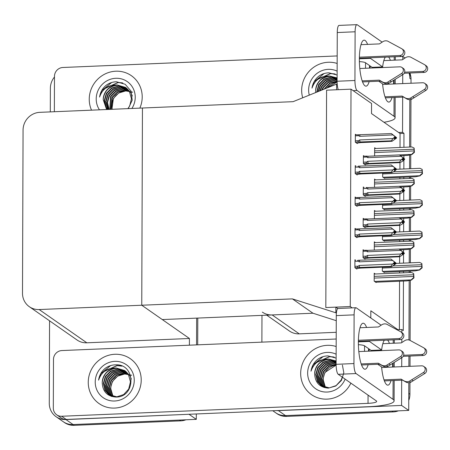 <?xml version="1.0" encoding="UTF-8"?>
<svg xmlns="http://www.w3.org/2000/svg" width="450" height="450" viewBox="0 0 450 450"><rect width="100%" height="100%" fill="white"/><g stroke="black" fill="none" stroke-linecap="round" stroke-linejoin="round"><path stroke-width="0.67" d="M370.806 317.987L370.834 310.787L397.946 329.704L401.85 329.541L403.279 330.536L403.453 281.064M262.327 312.109A17.263 16.459 -55.1 0 0 272.143 314.938L312.958 313.223L292.404 298.884L335.841 312.795L335.858 307.131L325.822 307.553L350.246 306.529L351.006 89.156L371.554 103.494L371.52 113.574L398.638 132.497L402.542 132.334L403.965 133.329L403.92 147.302M266.709 315.169L289.44 331.031A17.263 16.459 -55.1 0 0 299.261 333.861L336.218 332.303M396.996 329.743L397.946 329.704M401.676 380.183L401.586 405.433L408.724 410.411L285.502 415.598A17.263 16.459 124.9 0 1 275.681 412.768A17.263 16.459 124.9 0 0 285.502 415.598L391.995 411.114L393.137 411.913L286.644 416.396A17.263 16.459 124.9 0 1 276.823 413.567L272.779 410.743M401.586 405.433L278.37 410.619A17.263 16.459 124.9 0 1 276.441 410.591M403.481 272.807L403.487 271.373M403.515 263.115L403.543 254.261M403.549 252.461L403.56 249.688M403.588 241.431L403.594 239.996M403.622 231.739L403.656 222.885M403.661 221.085L403.673 218.312M403.701 210.054L403.706 208.62M403.734 200.362L403.762 191.509M403.768 189.709L403.779 186.936M403.808 178.678L403.813 177.244M403.841 168.986L403.875 160.132M403.881 158.333L403.886 155.559M401.85 329.541L401.839 332.544M401.816 339.142L401.805 342.562M401.754 357.716L401.721 366.666M409.899 73.024L409.882 78.407A17.263 16.459 124.9 0 0 409.039 73.058M409.809 99.641L409.641 147.06L409.809 99.641M409.613 154.98L409.567 168.744L409.613 154.98M409.539 177.002L409.534 178.436L409.539 177.002M409.506 186.356L409.455 200.121L409.506 186.356M409.427 208.378L409.421 209.812L409.427 208.378M409.393 217.732L409.348 231.497L409.393 217.732M409.32 239.754L409.314 241.189L409.32 239.754M409.286 249.109L409.236 262.873L409.286 249.109M409.207 271.131L409.202 272.565L409.207 271.131M409.174 280.485L408.966 339.952L409.174 280.485M408.909 356.091L408.876 366.362L408.909 356.091M409.961 382.528L409.922 394.217L408.78 393.418L408.819 382.708L408.724 410.411M395.291 60.126L395.303 56.745L402.806 56.441L405.056 58.011M402.806 56.441L402.795 59.496M402.739 74.649L402.711 83.599M402.66 97.11L402.542 132.334M261.883 342.135L261.979 315.371M400.016 147.465L400.061 133.493L398.638 132.497M400.061 133.493L403.965 133.329M399.381 329.642L399.549 281.227M399.577 272.97L399.583 271.536M399.611 263.284L399.634 256.759M399.684 241.594L399.69 240.159M399.718 231.902L399.741 225.382M399.797 210.218L399.803 208.783M399.831 200.526L399.853 194.006M399.904 178.841L399.909 177.407M399.938 169.149L399.96 162.63M375.744 148.489L374.642 147.718L374.614 155.649L375.041 155.947M355.877 228.988L355.016 228.386L354.988 236.312L356.991 237.707L356.991 237.263M355.989 197.612L355.129 197.01L355.101 204.936L357.098 206.331L357.098 205.886M356.096 166.236L355.236 165.634L355.207 173.559L357.21 174.954L357.21 174.51M356.209 134.859L355.348 134.257L355.32 142.183L357.317 143.578L357.317 143.134M375.632 179.865L374.535 179.094L374.507 187.026L374.934 187.324M375.525 211.241L374.423 210.471L374.394 218.402L374.822 218.7M375.418 242.618L374.316 241.847L374.287 249.778L374.715 250.076M355.77 260.364L354.909 259.762L354.881 267.694L356.878 269.083L356.878 268.639M375.306 273.994L374.203 273.223L374.175 281.154L376.172 282.549L376.178 282.212M382.68 173.047L382.669 176.991L384.666 178.386L384.666 178.048M364.039 218.953L363.178 218.351L363.15 226.282L365.147 227.678L365.152 227.233M364.151 187.577L363.291 186.975L363.262 194.906L365.259 196.301L365.259 195.857M364.258 156.201L363.397 155.599L363.369 163.53L365.366 164.925L365.372 164.475M382.573 204.424L382.556 208.367L384.553 209.762L384.553 209.424M382.461 235.8L382.449 239.743L384.446 241.138L384.446 240.801M363.932 250.329L363.071 249.727L363.043 257.659L365.04 259.054L365.04 258.609M382.354 267.176L382.337 271.119L384.334 272.514L384.339 272.177M350.246 306.529L352.187 307.884M351.006 89.156L326.582 90.186L325.822 307.553L326.582 90.186L336.617 89.764L336.639 84.099L293.096 101.672L39.853 112.337A17.263 16.459 -55.1 0 0 23.068 130.033L22.5 293.259A17.263 16.459 -55.1 0 0 29.346 306.714A17.263 16.459 -55.1 0 0 39.167 309.549L292.404 298.884M336.257 320.687L312.958 313.223L162.309 319.567L141.756 305.229L142.447 108.017L141.756 305.229L189.422 338.484L189.399 345.189M336.639 84.099L337.236 84.516M335.841 312.795L336.381 313.172M335.858 307.131L337.854 308.526M196.65 318.122L196.554 344.886L196.65 318.122M196.312 413.966L196.296 419.355L73.074 424.547A17.263 16.459 124.9 0 1 63.259 421.718A17.263 16.459 124.9 0 0 73.074 424.547L179.567 420.064L180.709 420.857L74.216 425.34A17.263 16.459 124.9 0 1 64.401 422.511L56.121 416.734A17.263 16.459 124.9 0 1 49.275 403.279L49.562 320.822M50.293 111.898L50.372 88.267A17.263 16.459 124.9 0 1 54.473 76.995M189.157 414.264L65.942 419.569A17.263 16.459 124.9 0 1 56.121 416.734M189.157 414.377L196.296 419.355M29.346 306.714L77.017 339.975A17.263 16.459 -55.1 0 0 86.833 342.804L189.422 338.484M409.899 73.074A17.263 16.459 124.9 0 1 411.024 79.206L411.007 83.244M410.951 99.456L410.788 147.009M410.76 154.749L410.709 168.699M410.681 176.957L410.676 178.386M410.647 186.126L410.603 200.076M410.574 208.333L410.569 209.762M410.541 217.502L410.49 231.452M410.462 239.709L410.456 241.144M410.428 248.878L410.383 262.828M410.355 271.086L410.349 272.52M410.321 280.254L410.113 340.425M410.057 356.046L410.023 366.317M409.922 394.217A17.263 16.459 124.9 0 1 408.757 400.444M398.351 410.85A17.263 16.459 124.9 0 1 393.137 411.913M197.792 318.071L197.702 344.841M185.923 419.794A17.263 16.459 124.9 0 1 180.709 420.857M421.858 263.548L422.134 267.846L419.698 269.848C419.496 269.584 420.21 268.847 421.847 267.643A2.88 0.703 87.6 0 1 421.785 266.4L421.791 264.701A2.88 0.703 87.6 0 1 421.858 263.548L419.676 262.434L396.045 263.43M383.884 272.199L415.266 270.877L419.839 269.944M422.134 267.846L421.847 267.643M413.696 273.583L413.972 277.875L411.536 279.877C411.334 279.619 412.048 278.882 413.685 277.673A2.88 0.703 87.6 0 1 413.623 276.429L413.629 274.731A2.88 0.703 87.6 0 1 413.696 273.583L411.514 272.469L374.203 274.039M375.722 282.229L407.104 280.907L411.683 279.979M413.972 277.875L413.685 277.673M421.971 232.172L422.246 236.469L419.811 238.472C419.603 238.208 420.317 237.471 421.954 236.267A2.88 0.703 87.6 0 1 421.892 235.024L421.897 233.325A2.88 0.703 87.6 0 1 421.971 232.172L419.782 231.058L396.157 232.054M383.991 240.823L415.373 239.501L419.951 238.567M422.246 236.469L421.954 236.267M422.077 200.796L422.353 205.093L419.918 207.09C419.715 206.831 420.429 206.094 422.066 204.891A2.88 0.703 87.6 0 1 422.004 203.648L422.01 201.949A2.88 0.703 87.6 0 1 422.077 200.796L419.895 199.682L396.264 200.678M384.103 209.447L415.485 208.125L420.058 207.191M422.353 205.093L422.066 204.891M422.19 169.419L422.466 173.717L420.03 175.714C419.822 175.455 420.536 174.718 422.173 173.514A2.88 0.703 87.6 0 1 422.111 172.271L422.117 170.572A2.88 0.703 87.6 0 1 422.19 169.419L420.002 168.306L396.377 169.301M384.21 178.071L415.592 176.749L420.171 175.815M422.466 173.717L422.173 173.514M413.809 242.207L414.084 246.499L411.649 248.501C411.441 248.243 412.155 247.506 413.792 246.296A2.88 0.703 87.6 0 1 413.73 245.053L413.736 243.354A2.88 0.703 87.6 0 1 413.809 242.207L411.626 241.093L374.31 242.662M400.247 249.829L407.211 249.531L411.789 248.602M414.084 246.499L413.792 246.296M413.916 210.831L414.191 215.123L411.756 217.125C411.553 216.861 412.267 216.129 413.904 214.92A2.88 0.703 87.6 0 1 413.843 213.677L413.848 211.978A2.88 0.703 87.6 0 1 413.916 210.831L411.733 209.717L374.423 211.286M400.354 218.453L407.323 218.154L411.902 217.226M414.191 215.123L413.904 214.92M414.028 179.454L414.304 183.746L411.868 185.749C411.66 185.484 412.374 184.753 414.011 183.544A2.88 0.703 87.6 0 1 413.949 182.301L413.955 180.602A2.88 0.703 87.6 0 1 414.028 179.454L411.84 178.341L374.529 179.91M400.466 187.071L407.43 186.778L412.009 185.85M414.304 183.746L414.011 183.544M414.135 148.078L414.411 152.37L411.975 154.373C411.772 154.108 412.487 153.377 414.124 152.167A2.88 0.703 87.6 0 1 414.062 150.924L414.067 149.226A2.88 0.703 87.6 0 1 414.135 148.078L411.952 146.964L374.642 148.534M400.573 155.694L407.543 155.402L412.116 154.474M414.411 152.37L414.124 152.167M399.178 249.047L367.976 250.357A3.915 0.956 87.6 0 0 367.442 251.803L400.77 250.397L399.178 249.047L404.331 253.097L404.021 253.226M404.331 253.215L401.873 251.229L403.189 252.298L403.189 252.765L401.861 253.946L402.429 254.346L403.757 253.046L404.331 253.558L399.808 256.753L399.15 256.298L367.954 257.608A3.915 0.956 -92.4 0 1 367.431 255.426L366.446 256.151L363.049 256.292M403.099 252.844L403.757 252.816M404.331 253.097L403.762 252.697M402.829 253.08L403.757 253.046M403.757 253.164L404.331 253.558M400.77 250.397L403.189 252.298M402.621 251.899L403.189 252.765M367.976 250.357L363.066 250.369M366.587 250.239C365.619 250.268 365.574 250.577 366.463 251.162L367.442 251.803M364.438 258.632L368.606 258.064L399.808 256.753M367.954 257.608L366.564 257.49C365.591 257.282 365.558 256.832 366.446 256.151M399.15 256.298L400.759 254.025L367.431 255.426M402.615 252.366L400.759 254.025M356.276 268.667L360.388 268.099L391.59 266.788L390.938 266.327L358.346 267.519C357.379 267.317 357.339 266.867 358.228 266.181L354.887 266.327M354.904 261.338L358.245 261.197L359.224 261.838L392.552 260.432L394.402 261.934L394.397 262.401L392.541 264.06L359.213 265.461L358.228 266.181M394.881 262.879L396.113 263.132L390.96 259.082L358.374 260.274C357.401 260.308 357.362 260.618 358.245 261.197M394.149 261.664L394.971 262.8L393.643 263.981L394.217 264.381L395.539 263.199L396.113 263.593L391.59 266.788M390.938 266.327L392.541 264.06M394.397 262.401L394.971 262.8M359.736 267.643A3.915 0.956 -92.4 0 1 359.213 265.461M395.539 263.199L396.113 263.593M357.812 260.297L358.374 260.274M359.224 261.838A3.915 0.956 -92.4 0 1 359.758 260.392M394.971 262.333L394.402 261.934M395.544 262.733L394.223 261.664M392.552 260.432L390.96 259.082M396.113 263.132L395.809 263.261M395.544 263.076L394.611 263.115M396.113 263.25L395.544 262.851M367.588 44.398A23.023 5.631 87.6 0 0 364.101 40.151A23.023 5.631 87.6 0 0 359.359 59.169A23.023 5.631 87.6 0 0 366.036 86.153A23.023 5.631 87.6 0 0 369.157 81.63M139.838 108.129A27.338 26.061 -55.1 0 0 131.366 75.69A27.338 26.061 -55.1 0 0 115.819 71.207A27.338 26.061 -55.1 0 0 91.536 110.166A27.338 26.061 124.9 0 1 115.819 71.207A27.338 26.061 124.9 0 1 131.366 75.69A27.338 26.061 124.9 0 1 139.838 108.129M337.157 63.456A27.338 26.061 -55.1 0 0 328.241 62.258A27.338 26.061 -55.1 0 0 302.709 97.796A27.338 26.061 124.9 0 1 328.241 62.258A27.338 26.061 124.9 0 1 337.157 63.456M378.765 81.225L382.584 83.886A23.023 5.631 87.6 0 0 388.873 102.088A23.023 5.631 87.6 0 0 391.989 97.56M372.116 67.343L382.641 66.898L370.389 58.348A23.023 5.631 87.6 0 0 370.339 57.797M359.364 58.815L370.389 58.348M359.741 61.644L359.381 61.391M54.354 111.729L54.478 76.337A8.634 8.229 -55.1 0 1 62.871 67.489L337.185 55.935M393.604 83.981A23.023 5.631 87.6 0 0 393.581 80.392M390.426 60.328A23.023 5.631 87.6 0 0 388.626 57.026M385.329 57.167A23.023 5.631 87.6 0 0 382.641 66.898M382.14 42.131L357.277 24.789A8.634 2.109 87.6 0 0 356.884 24.66A8.634 2.109 87.6 0 0 355.106 31.787L337.264 32.541A8.634 2.109 -92.4 0 1 339.041 25.408L356.884 24.66M338.259 89.691A8.634 2.109 -92.4 0 1 337.095 81.248L354.938 80.494L355.106 31.787M354.938 80.494A8.634 2.109 87.6 0 0 357.047 90.484L353.143 90.647M383.985 122.271A34.532 6.137 -179.8 0 0 395.089 117.804A34.532 6.137 -179.8 0 0 394.009 116.274L357.047 90.484M337.095 81.248L337.264 32.541M366.604 327.465A23.023 5.631 87.6 0 0 363.111 323.218A23.023 5.631 87.6 0 0 358.374 342.236A23.023 5.631 87.6 0 0 365.051 369.219A23.023 5.631 87.6 0 0 368.168 364.697M114.643 408.077A27.338 26.061 -55.1 0 0 139.894 388.429A27.338 26.061 -55.1 0 0 130.376 358.757A27.338 26.061 -55.1 0 0 114.829 354.274A27.338 26.061 -55.1 0 0 89.578 373.922A27.338 26.061 -55.1 0 0 99.09 403.594A27.338 26.061 -55.1 0 0 114.643 408.077A27.338 26.061 124.9 0 1 99.09 403.594A27.338 26.061 124.9 0 1 89.578 373.922A27.338 26.061 124.9 0 1 114.829 354.274A27.338 26.061 124.9 0 1 130.376 358.757A27.338 26.061 124.9 0 1 139.894 388.429A27.338 26.061 124.9 0 1 114.643 408.077M327.066 399.133A27.338 26.061 -55.1 0 0 350.871 383.136A27.338 26.061 124.9 0 1 327.066 399.133A27.338 26.061 124.9 0 1 311.518 394.65A27.338 26.061 -55.1 0 0 327.066 399.133M336.167 346.522A27.338 26.061 -55.1 0 0 327.257 345.33A27.338 26.061 -55.1 0 0 302.001 364.978A27.338 26.061 -55.1 0 0 311.518 394.65A27.338 26.061 124.9 0 1 302.001 364.978A27.338 26.061 124.9 0 1 327.257 345.33A27.338 26.061 124.9 0 1 336.167 346.522M377.775 364.292L381.594 366.958A23.023 5.631 87.6 0 0 387.883 385.155A23.023 5.631 87.6 0 0 391.005 380.632M371.126 350.409L381.651 349.965L369.405 341.421A23.023 5.631 87.6 0 0 369.349 340.864M358.374 341.882L369.405 341.421M358.757 344.717L358.391 344.458M56.745 414.838A8.634 8.229 -55.1 0 0 61.656 416.256L66.218 419.445A8.634 8.229 124.9 0 1 61.312 418.027L56.745 414.838A8.634 8.229 -55.1 0 1 53.319 408.111L53.488 359.404A8.634 8.229 -55.1 0 1 61.881 350.556L336.195 339.007M66.218 419.445L368.134 406.727A34.532 6.137 -179.8 0 0 394.104 400.871A34.532 6.137 -179.8 0 0 393.024 399.347L356.057 373.556L338.22 374.304L376.324 400.894A11.509 2.047 0.2 0 1 376.684 401.4A11.509 2.047 0.2 0 1 368.027 403.352L61.656 416.256M392.614 367.048A23.023 5.631 87.6 0 0 392.597 363.459M389.436 343.401A23.023 5.631 87.6 0 0 387.641 340.093M384.339 340.234A23.023 5.631 87.6 0 0 381.651 349.965M381.15 325.204L356.287 307.856A8.634 2.109 87.6 0 0 355.894 307.727A8.634 2.109 87.6 0 0 354.116 314.859L336.279 315.608A8.634 2.109 -92.4 0 1 338.057 308.475L355.894 307.727M338.22 374.304A8.634 2.109 -92.4 0 1 336.105 364.314L353.947 363.566L354.116 314.859M353.947 363.566A8.634 2.109 87.6 0 0 356.057 373.556M324.562 387.281L323.511 385.712L321.784 378.793L323.798 371.717L329.023 366.407L336.105 364.298L336.279 315.608M399.285 217.671L368.089 218.981A3.915 0.956 87.6 0 0 367.554 220.427L400.877 219.021L399.285 217.671L404.443 221.721L404.134 221.85M404.438 221.839L401.979 219.853L403.301 220.922L403.296 221.389L401.968 222.57L402.542 222.969L403.869 221.664L404.438 222.182L402.581 223.841L399.915 225.377L399.262 224.916L368.061 226.232A3.915 0.956 -92.4 0 1 367.537 224.049L366.553 224.769L363.156 224.916M403.206 221.468L403.869 221.439M404.443 221.721L403.869 221.321M402.941 221.704L403.869 221.664M403.869 221.788L404.438 222.182M400.877 219.021L403.301 220.922M402.728 220.523L403.296 221.389M368.089 218.981L363.178 218.993M366.699 218.863C365.726 218.891 365.687 219.201 366.576 219.786L367.554 220.427M364.545 227.256L368.719 226.688L399.915 225.377M368.061 226.232L366.671 226.108C365.704 225.906 365.664 225.456 366.553 224.769M399.262 224.916L400.866 222.649L367.537 224.049M402.728 220.989L400.866 222.649M399.397 186.294L368.196 187.605A3.915 0.956 87.6 0 0 367.661 189.051L400.989 187.644L399.397 186.294L404.55 190.344L404.241 190.474M404.55 190.463L402.092 188.477L403.408 189.546L403.408 190.013L402.081 191.194L402.649 191.593L403.976 190.288L404.55 190.806L400.027 194.001L399.369 193.539L368.173 194.856A3.915 0.956 -92.4 0 1 367.65 192.673L366.666 193.393L363.268 193.539M403.318 190.091L403.976 190.063M404.55 190.344L403.976 189.945M403.048 190.328L403.976 190.288M403.976 190.412L404.55 190.806M400.989 187.644L403.408 189.546M402.84 189.146L403.408 190.013M368.196 187.605L366.249 187.509M366.806 187.487C365.839 187.515 365.794 187.824 366.683 188.409L367.661 189.051M364.657 195.879L368.826 195.311L400.027 194.001M368.173 194.856L366.784 194.732C365.811 194.529 365.771 194.079 366.666 193.393M399.369 193.539L400.978 191.273L367.65 192.673M402.834 189.613L400.978 191.273M399.504 154.918L368.308 156.229A3.915 0.956 87.6 0 0 367.768 157.674L401.096 156.268L399.504 154.918L404.657 158.968L404.353 159.097M404.657 159.086L402.199 157.101L403.515 158.169L403.515 158.636L402.188 159.817L402.761 160.217L404.089 158.912L404.657 159.429L402.801 161.089L400.134 162.624L399.482 162.163L368.28 163.479A3.915 0.956 -92.4 0 1 367.757 161.297L366.772 162.017L363.375 162.163M403.425 158.715L404.089 158.687M404.657 158.968L404.089 158.569M403.161 158.951L404.089 158.912M404.089 159.036L404.657 159.429M401.096 156.268L403.515 158.169M402.947 157.77L403.515 158.636M368.308 156.229L363.397 156.234M366.919 156.111C365.946 156.139 365.906 156.448 366.795 157.033L367.768 157.674M364.764 164.503L368.938 163.935L400.134 162.624M368.28 163.479L366.891 163.356C365.923 163.153 365.884 162.703 366.772 162.017M399.482 162.163L401.085 159.896L367.757 161.297M402.947 158.237L401.085 159.896M356.389 237.291L360.501 236.722L391.702 235.412L391.044 234.951L358.459 236.143C357.486 235.941 357.446 235.491 358.341 234.804L354.994 234.945M355.011 229.961L358.358 229.821L359.336 230.462L392.664 229.056L394.509 230.558L394.509 231.024L392.647 232.684L359.325 234.084L358.341 234.804M394.988 231.502L396.225 231.756L391.072 227.706L358.481 228.898C357.514 228.932 357.469 229.241 358.358 229.821M394.256 230.287L395.077 231.424L393.756 232.605L394.324 233.004L395.651 231.823L396.219 232.217L394.363 233.876L391.702 235.412M391.044 234.951L392.647 232.684M394.509 231.024L395.077 231.424M359.843 236.267A3.915 0.956 -92.4 0 1 359.325 234.084M395.651 231.823L396.219 232.217M355.016 229.022L358.481 228.898M359.336 230.462A3.915 0.956 -92.4 0 1 359.871 229.016M395.083 230.957L394.509 230.558M395.651 231.356L394.335 230.287M392.664 229.056L391.072 227.706M396.225 231.756L395.916 231.885M395.651 231.699L394.723 231.739M396.225 231.874L395.651 231.474M356.496 205.914L360.608 205.346L391.809 204.036L391.157 203.574L358.566 204.767C357.598 204.564 357.559 204.114 358.447 203.428L355.106 203.569M355.123 198.585L358.464 198.444L359.443 199.086L392.771 197.679L394.622 199.181L394.616 199.648L392.76 201.308L359.432 202.708L358.447 203.428M395.1 200.126L396.332 200.379L391.179 196.329L358.594 197.522C357.621 197.556 357.581 197.865 358.464 198.444M394.369 198.911L395.19 200.047L393.863 201.229L394.436 201.628L395.758 200.447L396.332 200.841L391.809 204.036M391.157 203.574L392.76 201.308M394.616 199.648L395.19 200.047M359.955 204.891A3.915 0.956 -92.4 0 1 359.432 202.708M395.758 200.447L396.332 200.841M355.123 197.646L358.594 197.522M359.443 199.086A3.915 0.956 -92.4 0 1 359.978 197.64M395.19 199.581L394.622 199.181M395.764 199.98L394.442 198.906M392.771 197.679L391.179 196.329M396.332 200.379L396.028 200.509M395.758 200.323L394.83 200.362M396.332 200.498L395.764 200.098M356.608 174.538L360.72 173.97L391.922 172.659L391.264 172.198L358.678 173.391C357.705 173.188 357.666 172.738 358.56 172.052L355.213 172.192M355.23 167.209L358.577 167.068L359.556 167.709L392.884 166.303L394.729 167.805L394.729 168.272L392.867 169.931L359.539 171.332L358.56 172.052M395.207 168.75L396.444 169.003L391.292 164.953L358.701 166.146C357.733 166.179 357.688 166.483 358.577 167.068M394.476 167.535L395.297 168.671L393.975 169.852L394.543 170.252L395.871 169.065L396.439 169.464L394.582 171.124L391.922 172.659M391.264 172.198L392.867 169.931M394.729 168.272L395.297 168.671M360.062 173.514A3.915 0.956 -92.4 0 1 359.539 171.332M395.871 169.065L396.439 169.464M358.144 166.168L358.701 166.146M359.556 167.709A3.915 0.956 -92.4 0 1 360.09 166.264M395.303 168.204L394.729 167.805M395.871 168.604L394.554 167.529M392.884 166.303L391.292 164.953M396.444 169.003L396.135 169.132M395.871 168.947L394.942 168.986M396.444 169.121L395.871 168.722M356.715 143.156L360.827 142.594L392.029 141.283L391.371 140.822L358.785 142.014C357.817 141.806 357.778 141.362 358.667 140.676L355.326 140.816M355.343 135.832L358.684 135.692L359.662 136.333L392.991 134.927L394.841 136.429L394.836 136.896L392.979 138.555L359.651 139.956L358.667 140.676M395.319 137.374L396.551 137.627L391.399 133.571L358.813 134.764C357.84 134.803 357.801 135.107 358.684 135.692M394.588 136.159L395.409 137.295L394.082 138.476L394.656 138.876L395.978 137.689L396.551 138.088L392.029 141.283M391.371 140.822L392.979 138.555M394.836 136.896L395.409 137.295M360.174 142.138A3.915 0.956 -92.4 0 1 359.651 139.956M395.978 137.689L396.551 138.088M355.343 134.893L358.813 134.764M359.662 136.333A3.915 0.956 -92.4 0 1 360.197 134.888M395.409 136.828L394.841 136.429M395.983 137.227L394.661 136.153M392.991 134.927L391.399 133.571M396.551 137.627L396.242 137.756M395.978 137.571L395.049 137.61M396.551 137.745L395.983 137.346M359.798 68.507L399.803 66.825A3.673 3.504 124.9 0 1 401.558 73.496L387.551 82.221A5.754 5.484 124.9 0 1 382.584 82.018L384.013 83.014L380.745 81.141L362.548 81.906M359.387 57.201L399.842 55.496L401.271 56.492L359.37 58.258M385.009 96.801L402.154 96.075L406.845 98.949A5.754 5.484 124.9 0 0 411.812 99.152L425.824 90.427A3.673 3.504 -55.1 0 0 426.156 84.353L424.727 83.357A3.673 3.504 124.9 0 0 422.64 82.755L382.635 84.442M404.207 73.266L424.108 72.427A3.673 3.504 -55.1 0 0 426.223 65.796L424.794 64.8A3.673 3.504 124.9 0 1 422.679 71.432L424.108 72.427M404.662 72.186L422.679 71.432M402.154 96.075L403.582 97.076L385.386 97.841M406.845 98.949L403.582 97.076M411.812 99.152L410.383 98.156A5.754 5.484 124.9 0 1 405.416 97.954M410.383 98.156L424.395 89.432A3.673 3.504 124.9 0 0 424.727 83.357M414.163 97.74L412.734 96.744M360.979 44.674L379.446 43.898L382.725 41.749A5.754 5.484 124.9 0 1 387.692 41.13L401.647 48.673A3.673 3.504 124.9 0 1 399.842 55.496M424.794 64.8A3.673 3.504 124.9 0 0 424.479 64.609L410.529 57.06A5.754 5.484 124.9 0 0 405.557 57.679L402.283 59.833L383.816 60.609M362.177 80.865L379.322 80.145L380.745 81.141M379.322 80.145L382.584 82.018M401.271 56.492A3.673 3.504 -55.1 0 0 403.386 49.866L401.957 48.87M384.013 83.014A5.754 5.484 124.9 0 0 388.974 83.216L402.986 74.492A3.673 3.504 -55.1 0 0 403.324 68.422L401.895 67.427M388.974 83.216L387.551 82.221M391.326 81.81L389.902 80.814M372.994 67.956L370.103 65.936L369.529 65.959M370.091 68.074L370.103 65.936M369.523 68.102L369.529 65.537L365.535 62.747A8.634 1.536 -179.8 0 0 359.387 61.627M358.813 351.579L398.818 349.892A3.673 3.504 124.9 0 1 400.573 356.569L386.561 365.293A5.754 5.484 124.9 0 1 381.594 365.091L383.023 366.086L379.761 364.207L361.558 364.978M358.402 340.267L398.858 338.569L400.281 339.564L358.38 341.325M384.024 379.868L401.164 379.147L405.855 382.016A5.754 5.484 124.9 0 0 410.822 382.219L424.834 373.494A3.673 3.504 -55.1 0 0 425.166 367.425L423.743 366.429A3.673 3.504 124.9 0 0 421.65 365.827L381.645 367.509M403.223 356.332L423.118 355.494A3.673 3.504 -55.1 0 0 425.233 348.863L423.804 347.867A3.673 3.504 124.9 0 1 421.689 354.499L423.118 355.494M403.678 355.258L421.689 354.499M401.164 379.147L402.593 380.143L384.396 380.908M405.855 382.016L402.593 380.143M410.822 382.219L409.399 381.223A5.754 5.484 124.9 0 1 404.432 381.021M409.399 381.223L423.405 372.499A3.673 3.504 124.9 0 0 423.743 366.429M413.173 380.807L411.75 379.811M359.994 327.746L378.456 326.964L381.735 324.816A5.754 5.484 124.9 0 1 386.702 324.197L400.657 331.746A3.673 3.504 124.9 0 1 398.858 338.569M423.804 347.867A3.673 3.504 124.9 0 0 423.495 347.676L409.539 340.127A5.754 5.484 124.9 0 0 404.572 340.751L401.293 342.9L382.826 343.676M361.187 363.938L378.332 363.212L379.761 364.207M378.332 363.212L381.594 365.091M400.281 339.564A3.673 3.504 -55.1 0 0 402.396 332.933L400.973 331.937M383.023 366.086A5.754 5.484 124.9 0 0 387.99 366.289L402.002 357.564A3.673 3.504 -55.1 0 0 402.334 351.489L400.905 350.494M387.99 366.289L386.561 365.293M390.341 364.877L388.912 363.881M372.004 351.022L369.113 349.003L368.539 349.031M369.107 351.146L369.113 349.003M368.533 351.169L368.544 348.604L364.545 345.819A8.634 1.536 -179.8 0 0 358.397 344.694M309.296 95.136A20.143 19.198 124.9 0 1 328.219 69.339A20.143 19.198 124.9 0 1 337.129 71.156M337.106 77.912L329.625 75.999C320.788 75.752 314.91 79.796 311.996 88.133C312.688 83.346 314.904 79.403 318.639 76.297C321.756 74.036 325.192 72.883 328.956 72.832L337.118 75.032M337.106 77.957L329.985 76.247C321.396 77.361 316.614 82.192 315.636 90.742A14.389 13.714 -55.1 0 1 329.625 75.999M337.106 78.266L331.408 77.242L324.315 79.352L319.078 84.668L317.064 92.002M337.106 78.171L331.054 76.995L323.961 79.099L318.718 84.414L316.71 92.143M337.101 78.767L332.837 78.238L325.744 80.347L320.501 85.663L318.583 91.384M337.106 78.626L332.483 77.991L325.384 80.094L320.147 85.41L318.184 91.547M337.101 79.436L334.266 79.234L327.173 81.343L321.93 86.659L320.31 90.686M337.101 79.251L333.906 78.986L326.812 81.09L321.576 86.406L319.86 90.872M337.101 80.258L335.694 80.229L328.596 82.339L323.359 87.654L322.29 89.888M337.101 80.038L335.334 79.982L328.241 82.091L322.999 87.401L321.772 90.101M337.095 80.972L329.67 83.087L323.994 89.201M337.095 81.225L330.013 83.34L324.613 88.954M327.15 87.93A14.389 13.714 124.9 0 1 337.101 82.063M337.101 82.046L326.689 88.116M315.652 92.571L315.636 90.742M335.306 74.121L330.621 73.614L318.87 78.604M324.028 73.586L314.241 81.686L311.996 88.133M334.817 73.918L330.441 73.491L317.824 79.369M132.722 92.199L125.764 90.917L118.671 93.026L113.428 98.342L111.892 109.305M99.478 109.828A20.143 19.198 124.9 0 1 98.539 89.499A20.143 19.198 124.9 0 1 115.791 78.283A20.143 19.198 124.9 0 1 132.975 88.054A20.143 19.198 124.9 0 1 131.895 108.461M127.89 108.63L129.673 106.009L131.445 98.764L129.482 91.682L125.528 87.401L117.203 84.943C108.366 84.701 102.487 88.746 99.568 97.076C100.26 92.289 102.476 88.346 106.211 85.247C109.328 82.986 112.77 81.827 116.533 81.776L125.184 84.279L131.04 91.108L132.21 100.192L128.284 108.613M125.702 87.531L117.557 85.191C108.968 86.304 104.186 91.142 103.213 99.692A14.389 13.714 -55.1 0 1 117.203 84.943M126.394 88.059L118.986 86.186L111.887 88.296L106.65 93.611L104.636 100.688L106.363 107.606L107.663 109.485M132.334 96.013L130.911 92.677L126.411 88.037M126.225 87.924L118.626 85.939L111.532 88.048L106.296 93.364L104.282 100.434L106.003 107.353L107.528 109.491M127.052 88.639L120.409 87.182L113.316 89.291L108.079 94.607L106.065 101.683L108.321 109.457M126.889 88.492L120.054 86.934L112.961 89.044L107.719 94.359L105.711 101.436L107.432 108.349L108.141 109.462M127.676 89.263L121.837 88.183L114.744 90.287L109.502 95.603L107.494 102.566L109.119 109.423M127.524 89.106L121.483 87.93L114.384 90.039L109.147 95.355L107.134 102.431L108.911 109.429M128.267 89.938L123.266 89.179L116.168 91.282L110.931 96.598L110.036 109.384M128.121 89.764L122.906 88.926L115.813 91.035L110.576 96.351L109.8 109.395M128.824 90.664L124.695 90.174L117.596 92.278L112.359 97.594L111.06 109.339M128.689 90.478L124.335 89.921L117.242 92.031L111.999 97.346L110.796 109.35M112.179 109.294L111.774 105.666A14.389 13.714 124.9 0 1 125.764 90.917M106.611 109.53L103.213 99.692M122.884 83.064L118.192 82.564L106.448 87.553M111.6 82.53L101.812 90.63L99.568 97.076M122.394 82.867L118.013 82.44L105.396 88.312M345.133 379.131A20.143 19.198 124.9 0 1 327.094 392.051A20.143 19.198 124.9 0 1 307.648 373.05A20.143 19.198 124.9 0 1 327.229 352.406A20.143 19.198 124.9 0 1 336.144 354.223M336.116 360.979L328.641 359.066C319.804 358.824 313.926 362.869 311.006 371.199C311.698 366.412 313.914 362.469 317.649 359.37C320.766 357.109 324.208 355.95 327.971 355.899L336.127 358.104M342.411 365.079L343.817 372.803L341.421 380.407L335.784 386.004L328.309 388.125C319.669 387.405 315.118 382.635 314.651 373.815C315.624 365.259 320.406 360.428 328.995 359.314L336.116 361.024M336.116 361.238L330.064 360.062L322.971 362.171L317.734 367.487L315.72 374.558L317.447 381.476L321.216 385.622L329.254 387.883L336.111 385.611L341.111 380.126L342.315 377.162M336.116 361.333L330.424 360.309L323.325 362.419L318.088 367.734L316.08 374.811L317.801 381.724L321.39 385.746M336.116 361.834L331.847 361.305L324.754 363.414L319.517 368.73L317.503 375.806L319.23 382.725L322.132 386.207M336.116 361.693L331.493 361.058L324.399 363.167L319.157 368.483L317.149 375.553L318.87 382.472L321.947 386.094M336.111 362.503L333.276 362.301L326.183 364.41L320.94 369.726L318.932 376.802L320.653 383.721L322.909 386.618M336.116 362.323L332.921 362.053L325.822 364.162L320.586 369.478L318.577 376.549L320.299 383.468L322.712 386.522M336.111 363.324L334.704 363.296L327.611 365.406L322.369 370.721L320.361 377.798L322.082 384.716L323.719 386.978M336.111 363.105L334.344 363.049L327.251 365.158L322.014 370.474L320.001 377.544L321.728 384.463L323.511 386.893M336.105 364.039L328.68 366.154L323.438 371.469L321.429 378.54L323.151 385.459L324.349 387.214M321.216 385.622L328.089 388.125M322.301 386.348L322.819 386.741M322.116 386.235L324.253 387.574M322.869 386.668L323.37 387.09M325.451 387.534L323.213 379.789A14.389 13.714 124.9 0 1 336.116 365.13L324.866 372.465L322.858 379.536L324.579 386.454L325.226 387.478M328.641 359.066A14.389 13.714 -55.1 0 0 314.651 373.815M334.322 357.188L329.631 356.687L317.886 361.671M323.038 356.653L313.251 364.753L311.006 371.199M333.832 356.991L329.451 356.563L316.834 362.436M131.732 375.266L124.774 373.989L117.681 376.093L112.438 381.409L110.43 388.485L112.151 395.404L112.798 396.422M114.806 361.356A20.143 19.198 124.9 0 1 134.252 380.357A20.143 19.198 124.9 0 1 114.666 401.001A20.143 19.198 124.9 0 1 95.22 381.999A20.143 19.198 124.9 0 1 114.806 361.356M125.235 370.991L117.641 369.011L110.543 371.115L105.306 376.431L103.292 383.507L105.019 390.426L108.788 394.571L116.826 396.827L123.683 394.554L128.683 389.076L130.455 381.836L128.498 374.749L124.538 370.474L116.212 368.01C107.376 367.768 101.498 371.812 98.578 380.149C99.27 375.356 101.486 371.413 105.221 368.314C108.337 366.053 111.78 364.894 115.543 364.849C135.782 363.42 136.181 397.412 115.881 397.069C107.241 396.354 102.69 391.584 102.223 382.759C103.196 374.209 107.978 369.377 116.567 368.263L124.718 370.598M125.404 371.132L117.996 369.259L110.903 371.363L105.66 376.678L103.652 383.754L105.373 390.673L108.968 394.695M131.344 379.08L129.921 375.744L125.421 371.109M126.062 371.706L119.424 370.254L112.326 372.358L107.089 377.674L105.075 384.75L106.802 391.669L109.704 395.156M125.904 371.559L119.064 370.007L111.971 372.111L106.734 377.426L104.721 384.502L106.448 391.421L109.519 395.044M126.686 372.336L120.847 371.25L113.754 373.354L108.517 378.669L106.504 385.746L108.231 392.664L110.481 395.561M126.534 372.173L120.493 371.002L113.4 373.106L108.157 378.422L106.149 385.498L107.871 392.417L110.284 395.466M127.277 373.005L122.276 372.246L115.183 374.355L109.941 379.665L107.933 386.741L109.654 393.66L111.291 395.921M127.136 372.836L121.922 371.998L114.823 374.102L109.586 379.418L107.578 386.494L109.299 393.412L111.082 395.837M127.834 373.731L123.705 373.241L116.612 375.351L111.369 380.661L109.361 387.737L111.082 394.656L112.134 396.231M127.699 373.545L123.345 372.994L116.252 375.098L111.015 380.413L109.001 387.489L110.728 394.408L111.921 396.157M108.788 394.571L115.661 397.074M109.873 395.291L110.391 395.691M109.688 395.179L111.825 396.517M110.447 395.612L110.942 396.039M111.116 396.174L111.397 396.388M113.023 396.478L110.784 388.733A14.389 13.714 124.9 0 1 124.774 373.989M116.212 368.01A14.389 13.714 -55.1 0 0 102.223 382.759M121.894 366.137L117.203 365.631L105.457 370.62M110.616 365.597L100.823 373.702L98.578 380.149M121.404 365.934L117.022 365.507L104.411 371.385M272.143 314.938L299.261 333.861M278.37 410.619L286.644 416.396M65.942 419.569L74.216 425.34M39.167 309.549L86.833 342.804M411.024 79.206L409.882 78.407M382.742 271.401L419.698 269.848M382.348 268.059L421.785 266.4M393.311 265.899L421.791 264.701M374.58 281.436L411.536 279.877M374.186 278.094L413.623 276.429M374.192 276.39L413.629 274.731M382.849 240.024L419.811 238.472M382.455 236.683L421.892 235.024M393.418 234.523L421.897 233.325M382.961 208.648L419.918 207.09M382.567 205.307L422.004 203.648M393.525 203.147L422.01 201.949M383.068 177.272L420.03 175.714M382.674 173.931L422.111 172.271M393.637 171.771L422.117 170.572M374.687 250.059L411.649 248.501M374.299 246.713L413.73 245.053M374.304 245.014L413.736 243.354M374.799 218.683L411.756 217.125M374.406 215.336L413.843 213.677M374.411 213.638L413.848 211.978M374.906 187.307L411.868 185.749M374.518 183.96L413.949 182.301M374.524 182.261L413.955 180.602M375.019 155.931L411.975 154.373M374.625 152.584L414.062 150.924M374.631 150.885L414.067 149.226M363.066 251.308L366.463 251.162M366.03 250.262L363.066 250.386M366.564 257.49L363.043 257.636M358.346 267.519L354.881 267.666M394.009 116.274L394.076 97.476M394.127 83.959L394.138 80.044M394.206 60.171L394.217 56.79M393.024 399.347L393.086 380.543M393.137 367.026L393.148 363.116M393.221 343.238L393.233 339.857M368.027 403.352L368.055 395.123M363.173 219.932L366.576 219.786M366.142 218.886L363.178 219.009M366.671 226.108L363.15 226.26M363.285 188.556L366.683 188.409M366.784 194.732L363.262 194.884M363.392 157.179L366.795 157.033M366.362 156.133L363.397 156.257M366.891 163.356L363.369 163.507M358.459 236.143L354.988 236.289M357.924 228.921L355.016 229.044M358.566 204.767L355.101 204.913M358.031 197.544L355.123 197.668M358.678 173.391L355.207 173.537M358.785 142.014L355.32 142.161M358.251 134.792L355.343 134.91M425.824 90.427L424.395 89.432M402.986 74.492L401.558 73.496M365.512 68.271L365.535 62.747M424.834 373.494L423.405 372.499M402.002 357.564L400.573 356.569M364.528 351.338L364.545 345.819M395.089 117.804L395.162 97.431M395.207 83.914L395.224 79.363M394.104 400.871L394.172 380.498M394.223 366.981L394.234 362.43M394.301 343.192L394.312 339.812M125.528 87.401L125.882 87.654M124.538 370.474L124.897 370.721"/></g></svg>
